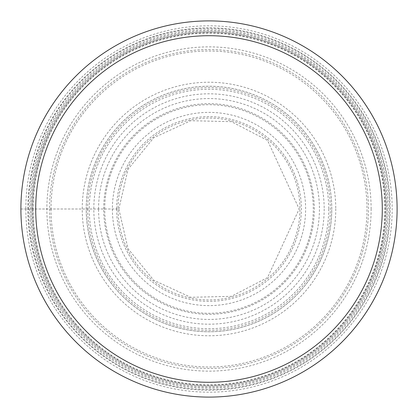 <?xml version="1.0" encoding="UTF-8"?>
<svg xmlns="http://www.w3.org/2000/svg" width="418" height="418" viewBox="0 0 418 418"><rect width="100%" height="100%" fill="white"/><g stroke="black" fill="none" stroke-linecap="round" stroke-linejoin="round"><path stroke-width="0.31" stroke-dasharray="2.09 1.57" d="M397.1 209A188.1 188.1 0 0 1 209 397.1A188.1 188.1 0 0 1 20.9 209A188.1 188.1 0 0 1 209 20.9A188.1 188.1 0 0 1 397.1 209A188.1 188.1 0 0 0 209 20.9A188.1 188.1 0 0 0 20.9 209A188.1 188.1 0 0 0 209 397.1A188.1 188.1 0 0 0 397.1 209A188.1 188.1 0 0 1 209 397.1A188.1 188.1 0 0 1 20.9 209A188.1 188.1 0 0 1 209 20.9A188.1 188.1 0 0 1 397.1 209A188.1 188.1 0 0 0 209 20.9A188.1 188.1 0 0 0 20.9 209L33.116 209A175.884 175.884 0 0 1 209 33.116A175.884 175.884 0 0 1 384.884 209A175.884 175.884 0 0 1 209 384.884A175.884 175.884 0 0 1 33.116 209L118.059 209A90.941 90.941 0 0 1 209 118.059A90.941 90.941 0 0 1 299.941 209A90.941 90.941 0 0 1 209 299.941A90.941 90.941 0 0 1 118.059 209L20.9 209A188.1 188.1 0 0 0 209 397.1A188.1 188.1 0 0 0 397.1 209M31.841 209A177.159 177.159 0 0 1 31.841 208.786A177.159 177.159 0 0 0 208.89 386.159A177.159 177.159 0 0 0 386.159 209A177.159 177.159 0 0 0 209.11 31.841A177.159 177.159 0 0 0 31.841 208.781A177.159 177.159 0 0 1 209.11 31.841A177.159 177.159 0 0 1 386.159 209.214A177.159 177.159 0 0 1 208.89 386.159A177.159 177.159 0 0 1 31.841 208.786A177.159 177.159 0 0 1 209.11 31.841A177.159 177.159 0 0 1 386.159 209M27.834 209A181.166 181.166 0 0 1 209 27.834A181.166 181.166 0 0 1 390.166 209A181.166 181.166 0 0 1 209 390.166A181.166 181.166 0 0 1 27.834 209M49.559 209A159.441 159.441 0 0 0 209 368.441A159.441 159.441 0 0 0 368.441 209A159.441 159.441 0 0 0 209 49.559A159.441 159.441 0 0 0 49.559 209M32.75 209A176.25 176.25 0 0 1 209 32.75A176.25 176.25 0 0 1 385.25 209A176.25 176.25 0 0 1 209 385.25A176.25 176.25 0 0 1 32.75 209M25.811 209A183.189 183.189 0 0 0 209 392.188A183.189 183.189 0 0 0 392.188 209A183.189 183.189 0 0 0 209 25.811A183.189 183.189 0 0 0 25.811 209M86.228 209A122.772 122.772 0 0 1 209 86.228A122.772 122.772 0 0 1 331.772 209A122.772 122.772 0 0 1 209 331.772A122.772 122.772 0 0 1 86.228 209M87.686 209A121.314 121.314 0 0 0 209 330.314A121.314 121.314 0 0 0 330.314 209A121.314 121.314 0 0 0 209 87.686A121.314 121.314 0 0 0 87.686 209M104.714 209A104.286 104.286 0 0 1 209 104.714A104.286 104.286 0 0 1 313.286 209A104.286 104.286 0 0 1 209 313.286A104.286 104.286 0 0 1 104.714 209M116.648 209A92.352 92.352 0 0 0 209 301.352A92.352 92.352 0 0 0 301.352 209A92.352 92.352 0 0 0 209 116.648A92.352 92.352 0 0 0 116.648 209M112.385 209A96.615 96.615 0 0 0 209 305.615A96.615 96.615 0 0 0 305.615 209A96.615 96.615 0 0 0 209 112.385A96.615 96.615 0 0 0 112.385 209M103.695 209A105.305 105.305 0 0 1 209 103.695A105.305 105.305 0 0 1 314.305 209A105.305 105.305 0 0 1 209 314.305A105.305 105.305 0 0 1 103.695 209M98.564 209A110.436 110.436 0 0 1 209 98.564A110.436 110.436 0 0 1 319.436 209A110.436 110.436 0 0 1 209 319.436A110.436 110.436 0 0 1 98.564 209M51.012 209A157.988 157.988 0 0 0 209 366.988A157.988 157.988 0 0 0 366.988 209A157.988 157.988 0 0 0 209 51.012A157.988 157.988 0 0 0 51.012 209M28.372 209A180.628 180.628 0 0 1 209.11 28.372A180.628 180.628 0 0 1 389.628 209.225A180.628 180.628 0 0 1 208.89 389.628A180.628 180.628 0 0 1 28.372 209M388.275 209.219A179.275 179.275 0 0 0 209.11 29.725A179.275 179.275 0 0 0 29.725 209A179.275 179.275 0 0 0 208.89 388.275A179.275 179.275 0 0 0 388.275 209.219M387.23 209A178.23 178.23 0 0 1 209 387.23A178.23 178.23 0 0 1 30.77 209A178.23 178.23 0 0 1 209 30.77A178.23 178.23 0 0 1 387.23 209M335.769 208.796A126.769 126.769 0 0 1 209.099 335.769A126.769 126.769 0 0 1 82.231 209A126.769 126.769 0 0 1 208.901 82.231A126.769 126.769 0 0 1 335.769 208.796M331.746 209A122.746 122.746 0 0 0 208.901 86.254A122.746 122.746 0 0 0 86.254 209.193A122.746 122.746 0 0 0 209.099 331.746A122.746 122.746 0 0 0 331.746 209M371.132 209A162.132 162.132 0 0 0 209 46.868A162.132 162.132 0 0 0 46.868 209A162.132 162.132 0 0 0 209 371.132A162.132 162.132 0 0 0 371.132 209M328.72 209A119.72 119.72 0 0 1 208.838 328.72A119.72 119.72 0 0 1 89.28 208.681A119.72 119.72 0 0 1 209.162 89.28A119.72 119.72 0 0 1 328.72 209M324.185 209A115.185 115.185 0 0 1 208.848 324.185A115.185 115.185 0 0 1 93.815 208.692A115.185 115.185 0 0 1 209.152 93.815A115.185 115.185 0 0 1 324.185 209M118.832 209L128.023 169.332L153.735 137.752L190.712 120.703L231.426 121.664L267.562 140.432L299.168 209L267.562 277.568L231.426 296.336L190.712 297.297L153.735 280.248L128.023 248.668L118.832 209"/><path stroke-width="0.63" d="M397.1 209A188.1 188.1 0 0 0 209 20.9A188.1 188.1 0 0 0 20.9 209A188.1 188.1 0 0 0 209 397.1A188.1 188.1 0 0 0 397.1 209M382.287 209A173.287 173.287 0 0 0 209 35.713A173.287 173.287 0 0 0 35.713 209A173.287 173.287 0 0 0 209 382.287A173.287 173.287 0 0 0 382.287 209"/></g></svg>
